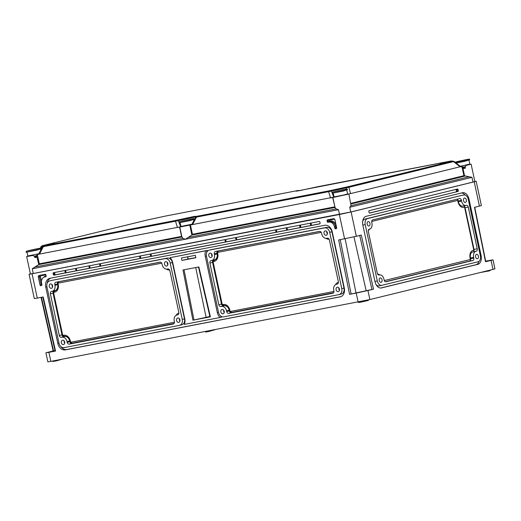 <?xml version="1.0" encoding="UTF-8"?>
<svg xmlns="http://www.w3.org/2000/svg" width="521" height="521" viewBox="0 0 521 521"><rect width="100%" height="100%" fill="white"/><g stroke="black" fill="none" stroke-linecap="round" stroke-linejoin="round"><path stroke-width="0.78" d="M475.595 256.886A2.24 1.446 -100.9 0 1 476.572 254.346A2.24 1.446 -100.9 0 1 478.402 256.202A2.24 1.446 -100.9 0 1 477.418 258.742A2.24 1.446 -100.9 0 1 475.595 256.886M379.242 280.474A2.24 1.446 -100.9 0 1 380.219 277.934A2.24 1.446 -100.9 0 1 382.049 279.79A2.24 1.446 -100.9 0 1 381.072 282.33A2.24 1.446 -100.9 0 1 379.242 280.474M367.168 224.167A2.24 1.446 -100.9 0 1 368.152 221.62A2.24 1.446 -100.9 0 1 369.982 223.476A2.24 1.446 -100.9 0 1 368.998 226.023A2.24 1.446 -100.9 0 1 367.168 224.167M463.521 200.578A2.24 1.446 -100.9 0 1 464.504 198.032A2.24 1.446 -100.9 0 1 466.328 199.888A2.24 1.446 -100.9 0 1 465.351 202.435A2.24 1.446 -100.9 0 1 463.521 200.578M225.372 240.064A0.677 0.514 -103.8 0 0 225.671 241.379A0.677 0.514 -103.8 0 0 225.372 240.064M236.039 238.006A0.677 0.514 -103.8 0 0 236.339 239.321A0.677 0.514 -103.8 0 0 236.039 238.006M276.052 230.289A0.677 0.514 -103.8 0 0 276.351 231.604A0.677 0.514 -103.8 0 0 276.052 230.289M286.719 228.231A0.677 0.514 -103.8 0 0 287.025 229.546A0.677 0.514 -103.8 0 0 286.719 228.231M300.057 225.658A0.677 0.514 -103.8 0 0 300.363 226.974A0.677 0.514 -103.8 0 0 300.057 225.658M310.731 223.6A0.677 0.514 -103.8 0 0 311.03 224.916A0.677 0.514 -103.8 0 0 310.731 223.6M65.32 270.933A0.677 0.514 -103.8 0 0 65.62 272.249A0.677 0.514 -103.8 0 0 65.32 270.933M75.988 268.875A0.677 0.514 -103.8 0 0 76.294 270.191A0.677 0.514 -103.8 0 0 75.988 268.875M89.325 266.303A0.677 0.514 -103.8 0 0 89.625 267.618A0.677 0.514 -103.8 0 0 89.325 266.303M99.993 264.245A0.677 0.514 -103.8 0 0 100.299 265.56A0.677 0.514 -103.8 0 0 99.993 264.245M140.006 256.527A0.677 0.514 -103.8 0 0 140.312 257.843A0.677 0.514 -103.8 0 0 140.006 256.527M150.68 254.469A0.677 0.514 -103.8 0 0 150.979 255.785A0.677 0.514 -103.8 0 0 150.68 254.469M325.228 230.907A2.24 1.713 -103.8 0 0 325.163 230.92A2.24 1.713 -103.8 0 0 324.023 233.467A2.24 1.713 -103.8 0 0 326.166 235.29A2.24 1.713 -103.8 0 0 326.231 235.277A2.24 1.713 -103.8 0 0 327.364 232.731A2.24 1.713 -103.8 0 0 325.228 230.907M326.817 231.591A2.24 1.713 -103.8 0 0 327.383 233.916M209.989 253.134A2.24 1.713 -103.8 0 0 209.924 253.147A2.24 1.713 -103.8 0 0 208.791 255.687A2.24 1.713 -103.8 0 0 210.927 257.517A2.24 1.713 -103.8 0 0 210.992 257.498A2.24 1.713 -103.8 0 0 212.132 254.958A2.24 1.713 -103.8 0 0 209.989 253.134M211.578 253.818A2.24 1.713 -103.8 0 0 212.151 256.143M337.295 287.221A2.24 1.713 -103.8 0 0 337.237 287.234A2.24 1.713 -103.8 0 0 336.097 289.774A2.24 1.713 -103.8 0 0 338.24 291.597A2.24 1.713 -103.8 0 0 338.298 291.584A2.24 1.713 -103.8 0 0 339.438 289.044A2.24 1.713 -103.8 0 0 337.295 287.221M338.891 287.905A2.24 1.713 -103.8 0 0 339.458 290.23M222.063 309.448A2.24 1.713 -103.8 0 0 221.998 309.461A2.24 1.713 -103.8 0 0 220.858 312.001A2.24 1.713 -103.8 0 0 223.001 313.824A2.24 1.713 -103.8 0 0 223.066 313.811A2.24 1.713 -103.8 0 0 224.206 311.271A2.24 1.713 -103.8 0 0 222.063 309.448M223.652 310.132A2.24 1.713 -103.8 0 0 224.219 312.45M177.785 317.986A2.24 1.713 -103.8 0 0 177.72 317.999A2.24 1.713 -103.8 0 0 176.58 320.545A2.24 1.713 -103.8 0 0 178.723 322.369A2.24 1.713 -103.8 0 0 178.781 322.356A2.24 1.713 -103.8 0 0 179.921 319.809A2.24 1.713 -103.8 0 0 177.785 317.986M179.374 318.67A2.24 1.713 -103.8 0 0 179.94 320.995M62.546 340.213A2.24 1.713 -103.8 0 0 62.481 340.226A2.24 1.713 -103.8 0 0 61.341 342.766A2.24 1.713 -103.8 0 0 63.484 344.596A2.24 1.713 -103.8 0 0 63.549 344.576A2.24 1.713 -103.8 0 0 64.689 342.037A2.24 1.713 -103.8 0 0 62.546 340.213M64.135 340.897A2.24 1.713 -103.8 0 0 64.702 343.222M165.711 261.679A2.24 1.713 -103.8 0 0 165.645 261.692A2.24 1.713 -103.8 0 0 164.506 264.232A2.24 1.713 -103.8 0 0 166.648 266.055A2.24 1.713 -103.8 0 0 166.713 266.042A2.24 1.713 -103.8 0 0 167.853 263.502A2.24 1.713 -103.8 0 0 165.711 261.679M167.3 262.363A2.24 1.713 -103.8 0 0 167.866 264.681M50.472 283.899A2.24 1.713 -103.8 0 0 50.413 283.919A2.24 1.713 -103.8 0 0 49.274 286.459A2.24 1.713 -103.8 0 0 51.41 288.282A2.24 1.713 -103.8 0 0 51.475 288.269A2.24 1.713 -103.8 0 0 52.614 285.729A2.24 1.713 -103.8 0 0 50.472 283.899M52.061 284.59A2.24 1.713 -103.8 0 0 52.634 286.908M215.238 329.656L208.784 331.48L205.567 332.053L205.463 331.545M55.109 350.92L52.419 351.408L55.07 350.757M52.836 360.981L52.947 361.476L56.164 360.903L62.618 359.099M485.702 261.334L486.503 261.216L485.728 261.438M480.375 272.503L489.017 270.94L490.15 270.614L490.053 270.132M363.958 291.252L358.116 292.444L363.958 291.252M368.269 299.94L368.373 300.428L361.861 301.939L358.637 302.512L358.533 302.017M209.904 316.521L204.154 317.81L209.93 316.631M217.609 251.05A2.136 1.628 -103.8 0 0 216.99 253.199L217.14 253.896A5.334 4.07 76.2 0 1 214.405 259.849A5.334 4.07 76.2 0 1 214.255 259.881M213.395 260.096A2.136 1.628 -103.8 0 0 212.568 262.382L221.51 304.095A2.136 1.628 -103.8 0 0 223.555 305.873L224.089 305.768A5.334 4.07 76.2 0 1 229.207 310.21L229.357 310.907A2.136 1.628 -103.8 0 0 231.409 312.678L333.297 293.03M333.544 292.789L231.363 312.496A1.941 1.485 76.2 0 1 229.5 310.874L229.351 310.184A5.523 4.22 -103.8 0 0 224.05 305.58L223.516 305.684A1.941 1.485 76.2 0 1 221.653 304.062L212.711 262.356A1.941 1.485 76.2 0 1 213.76 260.174L214.294 260.07A5.523 4.22 -103.8 0 0 217.283 253.87L217.133 253.173A1.941 1.485 76.2 0 1 218.182 250.992L319.868 231.383M463.807 195.017A5.334 3.445 -100.9 0 1 463.918 194.997A5.334 3.445 -100.9 0 1 468.268 199.413L480.342 255.726A5.334 3.445 -100.9 0 1 478.115 261.757L381.763 285.345A5.334 3.445 -100.9 0 1 381.659 285.371A5.334 3.445 -100.9 0 1 377.302 280.949L365.228 224.642A5.334 3.445 -100.9 0 1 367.455 218.605L461.137 195.531A5.334 3.445 -100.9 0 1 461.248 195.512A5.334 3.445 -100.9 0 1 461.359 195.492M377.295 273.271L368.354 231.558A2.136 1.374 -100.9 0 1 369.246 229.142L369.689 229.032A5.334 3.445 79.1 0 0 371.916 223.001L371.773 222.304A2.136 1.374 -100.9 0 1 372.658 219.895L459.646 198.599A2.136 1.374 -100.9 0 1 459.691 198.586A2.136 1.374 -100.9 0 1 461.43 200.357L461.58 201.054A5.334 3.445 79.1 0 0 465.937 205.469A5.334 3.445 79.1 0 0 466.041 205.443L466.49 205.339A2.136 1.374 -100.9 0 1 466.529 205.326A2.136 1.374 -100.9 0 1 468.275 207.097L477.216 248.804A2.136 1.374 -100.9 0 1 476.324 251.22L475.881 251.33A5.334 3.445 79.1 0 0 473.654 257.361L473.804 258.058A2.136 1.374 -100.9 0 1 472.912 260.467L385.924 281.763A2.136 1.374 -100.9 0 1 385.885 281.776A2.136 1.374 -100.9 0 1 384.14 280.005L383.99 279.315A5.334 3.445 79.1 0 0 379.633 274.893A5.334 3.445 79.1 0 0 379.529 274.919L379.08 275.029A2.136 1.374 -100.9 0 1 379.041 275.036A2.136 1.374 -100.9 0 1 377.295 273.271M462.485 192.737A7.822 5.047 -100.9 0 1 462.641 192.705A7.822 5.047 -100.9 0 1 469.03 199.185L481.104 255.498A7.822 5.047 -100.9 0 1 477.835 264.342L381.483 287.931A7.822 5.047 -100.9 0 1 381.326 287.97A7.822 5.047 -100.9 0 1 374.938 281.49L362.863 225.176A7.822 5.047 -100.9 0 1 366.133 216.326L462.485 192.737M491.069 260.376L493.009 259.816L494.95 268.856L493.009 269.409L491.069 260.376L485.513 261.737L474.494 207.358L481.384 205.593L476.174 181.262L474.82 181.438M479.444 206.147L474.227 181.816L351.115 211.956L356.331 236.287L361.281 235.075L373.511 289.155L367.956 290.516L369.89 299.549L50.843 361.366L47.847 361.848L45.913 352.808L48.902 352.333L50.843 361.366M493.009 269.409L369.89 299.549M369.07 212.496L368.848 211.454A0.71 0.456 -100.9 0 1 369.142 210.653L457.464 189.032A0.71 0.456 -100.9 0 1 458.063 189.618L458.285 190.66A0.71 0.456 -100.9 0 1 457.985 191.461L369.663 213.082A0.71 0.456 -100.9 0 1 369.07 212.496M210.386 316.84L192.926 320.207L182.982 270.002L198.866 266.934L210.386 316.84L210.002 316.898L198.481 267.012L209.989 316.905L210.386 316.84M181.979 260.422L195.85 257.745L195.329 255.316L181.458 257.986L181.979 260.422L188.042 259.022L187.567 256.807M184.33 324.401A7.822 5.972 -103.8 0 0 184.786 318.878L172.718 262.571A7.822 5.972 -103.8 0 0 170.022 257.661L205.717 250.777A7.822 5.972 -103.8 0 0 205.261 256.293L217.335 312.607A7.822 5.972 -103.8 0 0 220.025 317.517L184.33 324.401M174.027 323.554L71.852 343.261A1.941 1.485 76.2 0 1 69.983 341.646L69.834 340.949A5.523 4.22 -103.8 0 0 64.532 336.351L63.998 336.449A1.941 1.485 76.2 0 1 62.136 334.834L53.194 293.121A1.941 1.485 76.2 0 1 54.243 290.939L54.777 290.835A5.523 4.22 -103.8 0 0 57.766 284.635L57.616 283.945A1.941 1.485 76.2 0 1 58.665 281.763L160.351 262.148M58.092 281.815A2.136 1.628 -103.8 0 0 57.473 283.971L57.623 284.668A5.334 4.07 76.2 0 1 54.887 290.62A5.334 4.07 76.2 0 1 54.738 290.653M53.878 290.868A2.136 1.628 -103.8 0 0 53.051 293.147L61.992 334.86A2.136 1.628 -103.8 0 0 64.037 336.638L64.571 336.533A5.334 4.07 76.2 0 1 69.69 340.975L69.84 341.672A2.136 1.628 -103.8 0 0 71.891 343.45L173.78 323.795M206.681 252.548A7.822 5.972 -103.8 0 1 207.28 250.393L170.022 257.661M220.461 315.843A7.822 5.972 -103.8 0 0 221.588 317.133L220.025 317.517M50.713 278.136A7.822 5.972 -103.8 0 0 47.164 283.32M60.944 346.608A7.822 5.972 -103.8 0 0 66.883 349.506L340.897 296.651M181.601 324.844A5.334 4.07 -103.8 0 0 181.751 324.811A5.334 4.07 -103.8 0 0 184.48 318.859L172.412 262.545A5.334 4.07 -103.8 0 0 167.293 258.103L52.054 280.331A5.334 4.07 -103.8 0 0 51.905 280.363A5.334 4.07 -103.8 0 0 51.755 280.409M341.118 294.078A5.334 4.07 -103.8 0 0 341.268 294.046A5.334 4.07 -103.8 0 0 343.997 288.093L331.929 231.78A5.334 4.07 -103.8 0 0 326.81 227.338L211.572 249.566A5.334 4.07 -103.8 0 0 211.422 249.598A5.334 4.07 -103.8 0 0 211.272 249.637M358.135 302.095L356.201 293.056L349.552 294.339L338.65 239.973L356.331 236.287M344.576 238.833L339.36 214.502L32.061 273.772L37.278 298.103L43.197 296.963L55.552 351.05L48.902 352.333M340.076 296.892A7.822 5.972 -103.8 0 0 340.298 296.846A7.822 5.972 -103.8 0 0 344.303 288.113L332.235 231.799A7.822 5.972 -103.8 0 0 324.726 225.287L49.97 278.279A7.822 5.972 -103.8 0 0 49.749 278.331A7.822 5.972 -103.8 0 0 45.744 287.058L57.818 343.372A7.822 5.972 -103.8 0 0 65.327 349.884L340.513 296.788M319.184 221.471L53.5 272.717A0.71 0.541 -103.8 0 0 53.116 273.512L53.344 274.554A0.71 0.541 -103.8 0 0 54.021 275.147L319.705 223.9A0.71 0.541 -103.8 0 0 320.089 223.105L319.868 222.063A0.71 0.541 -103.8 0 0 319.184 221.471M41.543 285.515A0.71 0.541 76.2 0 1 41.524 285.521L41.563 285.515A0.71 0.541 76.2 0 0 41.908 284.726L41.608 283.333A5.692 4.344 76.2 0 1 44.526 276.983A5.692 4.344 76.2 0 1 44.689 276.951L45.796 276.736A0.71 0.541 76.2 0 1 45.757 276.742M40.723 285.677A0.71 0.541 76.2 0 1 40.045 285.085L40.71 284.922A0.71 0.456 79.1 0 0 41.009 284.114L39.446 276.814L38.326 277.087L40.045 285.085M45.776 276.736A0.71 0.541 76.2 0 0 46.141 275.941L45.913 274.899A0.71 0.541 76.2 0 0 45.229 274.306L39.095 275.492A1.42 1.088 -103.8 0 0 39.055 275.498A1.42 1.088 -103.8 0 0 38.326 277.087M336.442 228.602L336.286 228.667A0.71 0.541 76.2 0 0 336.67 227.872L334.951 219.875A1.42 1.088 -103.8 0 0 333.59 218.69L327.455 219.875A0.71 0.541 76.2 0 0 327.071 220.67L327.292 221.718L327.963 221.549L327.735 220.507L327.071 220.67M335.485 228.823A0.71 0.541 76.2 0 1 334.801 228.231L335.472 228.068A0.71 0.456 79.1 0 0 335.765 227.26L335.615 226.57L334.502 226.837L334.801 228.231M336.351 226.401L335.615 226.57A5.692 4.344 -103.8 0 0 330.158 221.829L329.044 222.102A5.692 4.344 76.2 0 1 334.502 226.837M327.976 222.304A0.71 0.541 76.2 0 1 327.292 221.718M485.663 261.138L493.009 259.816M474.227 181.816L476.174 181.262M339.36 214.502L351.115 211.956M30.374 273.857L29.072 274.254L34.288 298.585L37.278 298.103M29.072 274.254L32.061 273.772M45.913 352.808L53.149 350.959L41.035 297.38M356.201 293.056L367.956 290.516M207.28 250.393L205.717 250.777M54.835 272.457A0.71 0.541 -103.8 0 0 54.679 273.128L54.9 274.17A0.71 0.541 -103.8 0 0 55.584 274.762L319.933 223.776M55.037 350.62L53.416 350.893M340.226 239.673L351.115 294L371.942 289.494L359.724 235.459M351.115 294L349.552 294.339M373.511 289.155L371.942 289.494M184.05 269.793L193.981 319.985L209.898 316.488M193.981 319.985L192.926 320.207M195.818 257.589L188.205 259.048L187.716 256.781M49.827 280.878A5.334 4.07 -103.8 0 0 49.677 280.91A5.334 4.07 -103.8 0 0 46.942 286.863L59.016 343.176A5.334 4.07 -103.8 0 0 64.135 347.618L179.367 325.391A5.334 4.07 -103.8 0 0 179.517 325.358A5.334 4.07 -103.8 0 0 182.252 319.406L170.178 263.092A5.334 4.07 -103.8 0 0 165.059 258.65L52.054 280.331M162.031 263.945A2.136 1.628 -103.8 0 0 159.98 262.167L55.949 282.232A2.136 1.628 -103.8 0 0 55.89 282.245A2.136 1.628 -103.8 0 0 54.796 284.622L54.946 285.319A5.334 4.07 76.2 0 1 52.211 291.272A5.334 4.07 76.2 0 1 52.061 291.304L51.527 291.408A2.136 1.628 -103.8 0 0 51.468 291.421A2.136 1.628 -103.8 0 0 50.374 293.805L59.316 335.517A2.136 1.628 -103.8 0 0 61.361 337.295L61.895 337.191A5.334 4.07 76.2 0 1 67.014 341.633L67.163 342.33A2.136 1.628 -103.8 0 0 69.215 344.101L173.246 324.036A2.136 1.628 -103.8 0 0 173.304 324.023A2.136 1.628 -103.8 0 0 174.398 321.646L174.248 320.949A5.334 4.07 76.2 0 1 176.984 314.997A5.334 4.07 76.2 0 1 177.133 314.964L177.668 314.86A2.136 1.628 -103.8 0 0 177.726 314.847A2.136 1.628 -103.8 0 0 178.82 312.463L169.879 270.751A2.136 1.628 -103.8 0 0 167.827 268.979L167.3 269.077A5.334 4.07 76.2 0 1 162.181 264.635L162.031 263.945M329.695 232.327A5.334 4.07 -103.8 0 0 324.576 227.885L209.344 250.113A5.334 4.07 -103.8 0 0 209.188 250.145A5.334 4.07 -103.8 0 0 206.459 256.098L218.533 312.405A5.334 4.07 -103.8 0 0 223.652 316.853L338.884 294.625A5.334 4.07 -103.8 0 0 339.034 294.593A5.334 4.07 -103.8 0 0 341.769 288.641L329.695 232.327L331.929 231.78M319.497 231.396L215.466 251.461A2.136 1.628 -103.8 0 0 215.407 251.474A2.136 1.628 -103.8 0 0 214.313 253.857L214.463 254.554A5.334 4.07 76.2 0 1 211.728 260.507A5.334 4.07 76.2 0 1 211.578 260.539L211.044 260.643A2.136 1.628 -103.8 0 0 210.985 260.656A2.136 1.628 -103.8 0 0 209.891 263.033L218.833 304.746A2.136 1.628 -103.8 0 0 220.878 306.524L221.412 306.42A5.334 4.07 76.2 0 1 226.531 310.861L226.681 311.558A2.136 1.628 -103.8 0 0 228.732 313.336L332.763 293.271A2.136 1.628 -103.8 0 0 332.821 293.258A2.136 1.628 -103.8 0 0 333.915 290.874L333.766 290.184A5.334 4.07 76.2 0 1 336.501 284.225A5.334 4.07 76.2 0 1 336.651 284.192L337.185 284.095A2.136 1.628 -103.8 0 0 337.243 284.082A2.136 1.628 -103.8 0 0 338.337 281.698L329.396 239.986A2.136 1.628 -103.8 0 0 327.344 238.208L326.81 238.312A5.334 4.07 76.2 0 1 321.691 233.87L321.548 233.174A2.136 1.628 -103.8 0 0 319.497 231.396M461.398 193.004A7.822 5.047 -100.9 0 1 465.103 195.075M479.079 261.262A7.822 5.047 -100.9 0 1 475.966 264.707L380.708 288.028M381.548 285.384L379.093 285.86A5.334 3.445 -100.9 0 1 378.988 285.886A5.334 3.445 -100.9 0 1 376.038 284.512M362.668 221.464A5.334 3.445 -100.9 0 1 364.791 219.12L461.137 195.531M458.063 189.618L456.194 189.976L456.416 191.018L458.285 190.66M457.985 191.461L369.422 213.05M456.122 191.826A0.71 0.456 79.1 0 0 456.416 191.018M456.194 189.976A0.71 0.456 79.1 0 0 455.842 189.429M456.989 199.25A2.136 1.374 -100.9 0 1 458.233 200.976L458.376 201.666A5.334 3.445 79.1 0 0 462.733 206.088A5.334 3.445 79.1 0 0 462.843 206.062L465.826 205.489M463.547 205.932A2.136 1.374 -100.9 0 1 465.071 207.71L474.019 249.422A2.136 1.374 -100.9 0 1 473.127 251.838L472.677 251.949A5.334 3.445 79.1 0 0 470.45 257.98L470.6 258.676A2.136 1.374 -100.9 0 1 469.708 261.086L385.384 281.731M368.419 230.015A6.753 4.357 79.1 0 0 368.953 229.273M371.701 221.425L456.741 200.605A0.71 0.456 -100.9 0 1 456.774 200.598M379.06 275.003A6.753 4.357 79.1 0 0 377.666 274.222M368.308 230.49A6.753 4.357 79.1 0 0 369.539 229.071M379.594 274.899A6.753 4.357 79.1 0 0 377.536 273.974M371.701 221.451L457.275 200.5A0.71 0.456 -100.9 0 1 457.868 201.086L458.018 201.783A6.753 4.357 79.1 0 0 463.54 207.384A6.753 4.357 79.1 0 0 463.67 207.351L464.12 207.241A0.71 0.456 -100.9 0 1 464.712 207.827L473.654 249.539A0.71 0.456 -100.9 0 1 473.361 250.347L472.912 250.451A6.753 4.357 79.1 0 0 470.092 258.097L470.242 258.787A0.71 0.456 -100.9 0 1 469.942 259.595L384.309 280.558M329.09 239.198A6.753 5.158 76.2 0 1 325.918 238.357M321.249 232.392L217.993 252.307A0.71 0.541 -103.8 0 0 217.609 253.108L217.758 253.799A6.753 5.158 76.2 0 1 214.105 261.386L213.571 261.483A0.71 0.541 -103.8 0 0 213.187 262.284L222.128 303.997A0.71 0.541 -103.8 0 0 222.812 304.59L223.346 304.485A6.753 5.158 76.2 0 1 229.833 310.112L229.976 310.809A0.71 0.541 -103.8 0 0 230.66 311.402L333.974 291.473M335.537 284.642A6.753 5.158 76.2 0 1 338.396 282.297M169.579 269.963A6.753 5.158 76.2 0 1 166.401 269.123M161.731 263.157L58.476 283.079A0.71 0.541 -103.8 0 0 58.092 283.873L58.241 284.57A6.753 5.158 76.2 0 1 54.588 292.151L54.054 292.255A0.71 0.541 -103.8 0 0 53.67 293.049L62.611 334.762A0.71 0.541 -103.8 0 0 63.295 335.355L63.829 335.25A6.753 5.158 76.2 0 1 70.315 340.877L70.465 341.574A0.71 0.541 -103.8 0 0 71.143 342.167L174.457 322.238M176.02 315.413A6.753 5.158 76.2 0 1 178.879 313.069M29.423 255.844L26.669 256.586L30.394 273.968L33.266 273.505L350.757 212.001L472.983 182.076L471.967 177.342L469.082 176.756L351.043 205.652L349.741 207.267L471.967 177.342M465.292 168.146L465.071 167.091L466.126 165.398L471.121 164.167L474.846 181.549L472.983 182.076M348.783 194.079L332.678 197.537L335.049 207.397M336.162 208.875L335.049 207.436L191.871 235.049L185.365 239.237L338.474 209.702L336.162 208.875L188.055 237.439M29.43 255.876L32.823 255.44M466.126 165.398L468.314 164.656M460.636 166.583L461.827 166.433M346.087 194.574L335.654 196.808M36.841 257.133L36.613 256.078L37.675 254.385L38.639 254.163M471.121 164.167L468.307 164.616M466.223 165.404L465.071 167.091M465.383 168.14L463.306 168.576L465.383 168.14L465.162 167.098M463.306 168.589L462.615 166.766L460.134 166.785L453.589 161.66A1.42 1.088 -103.8 0 0 452.515 161.145L346.602 187.039A1.42 0.808 78.9 0 0 346.074 187.905L346.367 189.123M461.274 166.446L461.932 166.446L463.911 175.681L469.082 176.756M26.669 256.586L32.921 255.446L34.633 256.534L34.855 257.582L36.932 257.127L36.613 256.078M38.756 264.583L181.914 236.97L183.047 238.403L185.365 239.237L32.25 268.771L38.815 264.531L36.711 256.085M37.33 254.6L39.316 263.834L181.562 236.397L179.563 227.065L177.433 227.475L175.499 221.217A1.42 0.918 -100.9 0 1 176.124 220.331L177.335 220.07A1.42 0.99 76.5 0 1 178.325 220.604L180.663 226.772L37.857 254.398L36.809 255.186M43.66 245.86A1.42 1.172 75.9 0 1 43.784 245.827L43.953 245.827A1.42 0.918 79.1 0 0 43.328 246.707L39.44 254.092C38.32 254.307 38.346 254.274 39.518 253.994M191.754 224.636L182.545 226.342M192.627 224.46C191.461 224.74 191.435 224.772 192.555 224.564L335.648 196.775M180.663 226.772L182.532 226.309M179.563 227.065L189.807 225.105L191.871 235.049M334.677 206.87L192.425 234.307L190.425 224.974L189.807 225.105M190.425 224.974L192.555 224.564L196.443 217.179A1.42 0.918 -100.9 0 1 197.068 216.293L196.899 216.3A1.42 1.172 -104.1 0 0 196.775 216.332M42.208 245.73A1.42 1.088 76.2 0 1 42.253 245.717A1.42 1.088 76.2 0 1 42.292 245.704L42.344 245.723A1.42 1.022 79.3 0 0 41.628 246.628L40.931 248.204M146.929 220.09A1.42 1.088 76.2 0 1 146.968 220.077L42.253 245.717L41.087 246.537L40.293 248.165M147.007 220.07L148.211 219.81A1.42 0.808 -101.1 0 1 148.231 219.803L146.968 220.077A1.42 1.088 76.2 0 1 147.007 220.07L42.292 245.704M443.163 163.197L448.588 161.992L446.972 161.875L441.307 163.066L440.043 163.373L441.652 163.49L443.163 163.197M51.644 243.652L46.219 244.857L49.345 244.688L54.764 243.476L53.155 243.359L51.501 244.049M196.052 217.185L328.614 191.682A1.42 0.918 79.1 0 1 329.239 190.797L330.451 190.536A1.42 0.99 -103.5 0 1 331.441 191.077L328.614 191.682L330.548 197.947L332.678 197.537M449.265 161.666L452.502 161.113A1.42 1.022 -100.7 0 0 452.469 161.126L452.515 161.145M452.404 161.276L450.886 161.022A1.42 0.918 -100.9 0 0 450.854 161.022L451.023 161.022A1.42 1.172 -104.1 0 1 451.883 161.23M297.804 190.549A1.42 0.918 79.1 0 0 297.771 190.549A1.42 0.918 79.1 0 0 297.745 190.556L300.298 190.478L318.683 186.518A1.42 0.918 79.1 0 1 318.715 186.511A1.42 0.918 79.1 0 1 318.741 186.505M165.6 216.046A1.42 0.918 -100.9 0 0 165.574 216.052L164.362 216.313A1.42 0.99 76.5 0 0 164.33 216.319L165.6 216.046A1.42 0.918 -100.9 0 1 165.626 216.039L297.771 190.549L299.295 190.803M447.519 162.252L445.833 162.448M441.508 163.386L441.183 163.457M441.893 163.386L445.65 162.409M45.581 245.345L42.631 246.654L38.6 254.235M41.517 246.576L42.774 246.42M42.937 246.72L175.499 221.217L195.889 216.886M39.316 263.834L38.815 264.531M181.562 236.397L181.933 236.925M164.362 216.313L148.211 219.81A1.42 0.808 -101.1 0 1 148.257 219.797M297.908 190.549A1.42 1.172 75.9 0 1 298.767 190.764M348.894 194.092L351.043 205.652M348.77 194.046L460.701 166.629L453.947 161.38L452.502 161.113A1.42 1.022 -100.7 0 1 452.541 161.113M346.081 194.541L350.555 193.617L348.875 187.293A1.42 1.088 -103.8 0 0 347.8 186.779M333.779 197.238L331.441 191.077L348.875 187.293L453.478 161.614M192.425 234.307L191.93 234.997M296.149 191.2L450.886 161.022A1.42 0.918 -100.9 0 1 450.919 161.015M36.932 257.127L34.855 257.563M53.696 243.743L51.722 243.997M48.466 244.707L47.365 244.942M49.091 244.525L48.74 244.753M48.713 244.649L51.481 244.043L48.935 244.662M52.093 244.089L49.326 244.688M51.755 244.167L49.71 244.61M48.577 244.577L51.012 244.089M51.006 244.089L48.824 244.557M445.65 162.396L441.58 163.425M445.787 162.409L441.587 163.288L445.813 162.467M443.892 162.806L445.11 162.565L443.892 162.806M445.429 162.565L441.886 163.334L445.019 162.721M446.328 162.461L442.114 163.327L446.341 162.513M443.397 163.106L444.309 162.949L443.404 163.145M41.348 248.712L37.017 250.106L26.109 252.268L41.348 248.712C39.843 247.918 42.839 247.885 38.026 248.563L26.519 251.155L26.05 251.995M38.899 253.734L27.815 255.974L26.994 252.171M36.587 255.674L34.477 256.137M36.6 256.006L34.607 256.436M36.704 256.495L34.718 256.925M36.757 256.729L34.764 257.166M455.725 162.845L469.799 159.726L465.468 161.119L456.018 163.086M469.011 160.273L469.825 164.082L460.232 166.297M465.038 166.687L462.935 167.15M465.058 167.02L463.058 167.449M465.155 167.508L463.169 167.938M465.207 167.742L463.221 168.179M194.463 219.178L190.132 220.578L179.224 222.734L194.463 219.178C192.959 218.384 195.955 218.358 191.142 219.028L179.634 221.62L179.165 222.46M192.015 224.199L180.93 226.446L180.11 222.636M347.579 189.644L343.248 191.044L332.339 193.206L347.579 189.644C346.068 188.849 349.07 188.823 344.257 189.494L332.75 192.086L332.281 192.926M346.784 190.198L347.605 194.001L343.71 194.997L334.039 196.912L333.225 193.102M65.913 272.001A0.677 0.514 76.2 0 1 65.672 271.024M76.587 269.943A0.677 0.514 76.2 0 1 76.346 268.966M89.925 267.371A0.677 0.514 76.2 0 1 89.684 266.394M100.592 265.313A0.677 0.514 76.2 0 1 100.351 264.336M140.605 257.595A0.677 0.514 76.2 0 1 140.364 256.619M151.272 255.537A0.677 0.514 76.2 0 1 151.038 254.561M311.324 224.668A0.677 0.514 76.2 0 1 311.083 223.691M300.656 226.726A0.677 0.514 76.2 0 1 300.415 225.749M287.318 229.299A0.677 0.514 76.2 0 1 287.078 228.322M276.644 231.357A0.677 0.514 76.2 0 1 276.41 230.38M236.632 239.074A0.677 0.514 76.2 0 1 236.397 238.097M225.964 241.132A0.677 0.514 76.2 0 1 225.723 240.155M46.923 286.771L45.744 287.058M66.883 349.506L65.327 349.884M58.997 343.085L57.818 343.372M206.44 256.006L205.261 256.293M218.507 312.313L217.335 312.607M55.584 274.762L54.021 275.147M54.9 274.17L53.344 274.554M54.679 273.128L53.116 273.512M45.952 276.644L44.689 276.951M43.81 277.25A6.402 4.884 76.2 0 1 46.102 275.87A0.71 0.456 79.1 0 1 45.802 276.677A5.692 4.344 -103.8 0 0 45.64 276.71A5.692 4.344 -103.8 0 0 45.483 276.755M45.894 274.827L40.807 275.804A0.71 0.541 -103.8 0 0 40.423 276.605L39.446 276.814A1.42 1.088 76.2 0 1 39.928 275.335M40.423 276.605L41.459 281.431M334.606 219.139L329.695 220.083L329.923 221.125L330.457 221.021A0.71 0.456 79.1 0 1 330.158 221.829L329.044 222.102M330.457 221.021A6.402 4.884 76.2 0 1 335.928 224.434M41.426 297.302L53.552 350.907M366.133 290.614L353.967 236.847M355.98 292.809L345.136 238.722M206.101 317.289L195.714 267.547M182.252 319.406L184.48 318.859M170.178 263.092L172.412 262.545M165.059 258.65L167.293 258.103M324.576 227.885L326.81 227.338M209.344 250.113L211.572 249.566M341.769 288.641L343.997 288.093M71.891 343.45L69.215 344.101M69.84 341.672L67.163 342.33M69.69 340.975L67.014 341.633M64.571 336.533L61.895 337.191M64.037 336.638L61.361 337.295M61.992 334.86L59.316 335.517M53.051 293.147L50.374 293.805M57.623 284.668L54.946 285.319M57.473 283.971L54.796 284.622M231.409 312.678L228.732 313.336M229.357 310.907L226.681 311.558M229.207 310.21L226.531 310.861M224.089 305.768L221.412 306.42M223.555 305.873L220.878 306.524M221.51 304.095L218.833 304.746M212.568 262.382L209.891 263.033M217.14 253.896L214.463 254.554M216.99 253.199L214.313 253.857M41.927 284.974A1.42 0.918 -100.9 0 1 41.393 285.515A0.71 0.541 -103.8 0 1 40.71 284.922M336.683 228.12A1.42 0.918 -100.9 0 1 336.149 228.66A0.71 0.541 -103.8 0 1 335.472 228.068M329.305 219.517A0.71 0.456 -100.9 0 1 329.695 220.083L327.735 220.507A0.71 0.541 -103.8 0 1 327.97 219.777M328.647 222.141A0.71 0.541 76.2 0 1 327.963 221.549L329.923 221.125A0.71 0.456 79.1 0 1 329.624 221.933M41.009 284.114L41.745 283.952M40.417 275.238A0.71 0.456 -100.9 0 1 40.807 275.804M335.765 227.26L336.501 227.097M468.255 199.335L469.03 199.185M480.323 255.648L481.104 255.498M475.966 264.707L477.835 264.342M367.455 218.605L364.791 219.12M365.228 224.642L362.85 225.098M377.302 280.949L374.925 281.412M458.233 200.976L461.43 200.357M458.376 201.666L461.58 201.054M465.071 207.71L468.275 207.097M474.019 249.422L477.216 248.804M473.127 251.838L476.324 251.22M472.677 251.949L475.881 251.33M470.45 257.98L473.654 257.361M470.6 258.676L473.804 258.058M469.708 261.086L472.912 260.467M464.12 207.241L463.586 207.345M217.993 252.307L218.182 250.992M217.609 253.108L217.133 253.173M217.758 253.799L217.283 253.87M214.105 261.386L214.294 260.07M213.571 261.483L213.76 260.174M213.187 262.284L212.711 262.356M222.128 303.997L221.653 304.062M222.812 304.59L223.516 305.684M223.346 304.485L224.05 305.58M229.833 310.112L229.351 310.184M229.976 310.809L229.5 310.874M230.66 311.402L231.363 312.496M58.476 283.079L58.665 281.763M58.092 283.873L57.616 283.945M58.241 284.57L57.766 284.635M54.588 292.151L54.777 290.835M54.054 292.255L54.243 290.939M53.67 293.049L53.194 293.121M62.611 334.762L62.136 334.834M63.295 335.355L63.998 336.449M63.829 335.25L64.532 336.351M70.315 340.877L69.834 340.949M70.465 341.574L69.983 341.646M71.143 342.167L71.852 343.261M350.757 212.001L349.741 207.267M339.49 214.444L338.474 209.702M462.615 166.766L464.621 176.118M33.266 273.505L32.25 268.771M34.94 266.973L183.047 238.403M42.344 245.723L43.784 245.827M43.953 245.827L176.124 220.331M177.335 220.07L194.515 216.371L196.899 216.3M329.239 190.797L197.068 216.293M346.602 187.039L330.451 190.536M452.469 161.126L451.023 161.022M450.854 161.022L318.683 186.518M165.574 216.052L297.745 190.556M463.911 175.681L350.88 203.353M351.011 203.971L464.699 176.137M53.227 243.711L53.155 243.359M47.561 244.903L47.489 244.551M441.385 163.412L441.307 163.066M447.051 162.22L446.972 161.875M38.013 248.563L28.219 250.686L38.013 248.563M466.464 159.576L456.67 161.699L466.464 159.576M191.122 219.028L181.328 221.151L191.122 219.028M344.238 189.501L334.443 191.617L344.238 189.501M45.64 276.71L44.526 276.983M485.767 261.659L474.755 207.299M42.807 297.042L55.154 351.115M49.677 280.91L51.905 280.363M179.517 325.358L181.751 324.811M209.188 250.145L211.422 249.598M339.034 294.593L341.268 294.046M54.887 290.62L52.211 291.272M214.405 259.849L211.728 260.507M463.918 194.997L461.248 195.512M381.659 285.371L378.988 285.886M462.733 206.088L465.937 205.469M464.133 207.241L463.599 207.338M335.088 207.723L332.899 197.518M181.972 237.257L179.784 227.052M198.69 215.811L195.746 217.12L191.715 224.701M148.231 219.803L164.33 216.319M40.56 249.259L40.788 250.34M29.404 255.746L29.476 256.104M469.799 159.726C468.294 158.925 471.297 158.898 466.477 159.576L454.924 162.187M468.288 164.525L468.359 164.877M193.675 219.732L193.903 220.806M182.513 226.212L182.591 226.57M346.061 194.444L346.139 194.802M335.628 196.684L335.706 197.036"/></g></svg>
